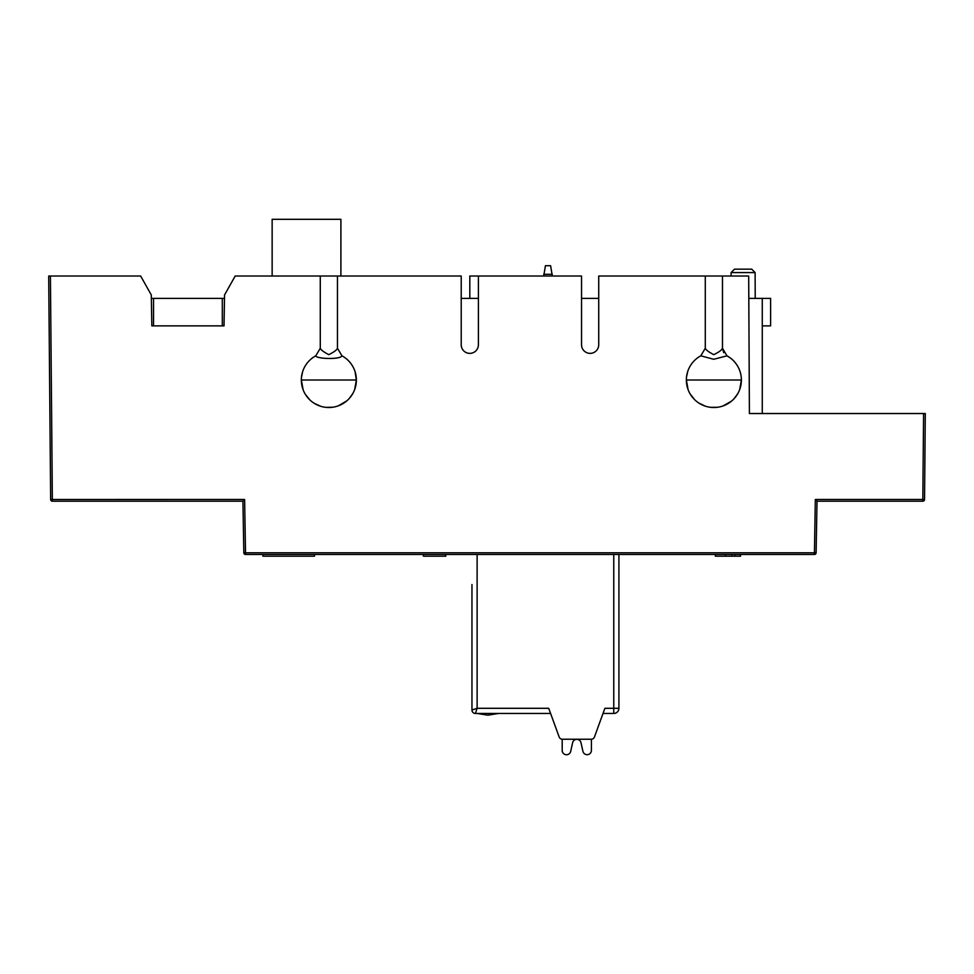 <?xml version="1.0" encoding="UTF-8"?>
<svg xmlns="http://www.w3.org/2000/svg" width="974" height="974" viewBox="0 0 974 974"><rect width="100%" height="100%" fill="white"/><g stroke="black" fill="none" stroke-linecap="round" stroke-linejoin="round"><path stroke-width="1.46" d="M50.49 480.559L50.648 499.492L244.62 499.467L242.928 501.196L243.829 552.782L816.115 552.782A1.717 1.717 0 0 1 814.398 554.474L815.323 499.467L817.016 501.196L816.115 552.782A1.717 1.717 0 0 1 814.398 554.474L245.545 554.474A1.717 1.717 0 0 1 243.829 552.782L242.928 501.196L52.365 501.196A1.717 1.717 0 0 1 50.648 499.492L48.7 276.019L50.417 276.019L48.7 276.019L49.297 344.772M52.365 501.196L50.417 276.019L140.646 276.019L151.287 294.927L151.834 325.876L224.02 325.876L224.556 294.927L235.209 276.019L320.276 276.019L320.276 348.278L315.771 355.827A27.491 27.491 0 0 0 328.871 407.509A27.491 27.491 0 0 0 341.959 355.839L337.467 348.278L337.467 276.019L320.276 276.019M722.477 276.019L705.286 276.019L705.286 348.278L700.793 355.827A27.491 27.491 0 0 0 713.881 407.509A27.491 27.491 0 0 0 726.981 355.839L722.477 348.278L722.477 276.019L748.689 276.019L749.408 413.536L925.3 413.536L924.545 499.492A1.717 1.717 -90 0 1 922.828 501.196L817.016 501.196L922.828 501.196A1.717 1.717 0 0 0 924.046 500.697A1.717 1.717 0 0 1 922.828 501.196L922.828 499.467L924.545 499.492M705.286 276.019L598.718 276.019L598.718 344.772A8.596 8.596 0 0 1 590.134 353.367A8.596 8.596 0 0 1 581.539 344.772L581.539 276.019L478.404 276.019L478.404 344.772A8.596 8.596 0 0 1 469.809 353.367A8.596 8.596 0 0 1 461.213 344.772L461.213 276.019L337.467 276.019M224.495 298.373L151.347 298.373M762.265 325.876L770.604 325.876L770.604 298.373L748.799 298.373M598.718 298.373L581.539 298.373M478.404 298.373L461.213 298.373M469.809 298.373L469.809 276.019L478.404 276.019M49.37 353.367L50.331 463.381M815.323 499.467L922.828 499.467L923.583 413.536L925.3 413.536M762.265 298.373L762.265 413.536M337.467 348.278C336.834 349.983 333.936 352.113 328.774 354.658C323.685 351.991 320.848 349.873 320.276 348.278M315.771 355.827C315.746 358.773 340.206 359.881 341.959 355.839M355.06 371.63L356.362 380.018L301.368 380.018L303.06 389.49M723.694 352.673L722.477 348.278C721.856 349.983 718.958 352.113 713.784 354.658C708.707 352.004 705.87 349.873 705.286 348.278M700.793 355.827L713.711 359.272L726.981 355.839L730.403 358.03M739.875 389.003L741.384 380.018L686.39 380.018L688.009 389.32M222.303 298.373L222.303 325.876M153.551 298.373L153.551 325.876M340.9 276.019L340.9 219.308L272.148 219.308L272.148 276.019M731.084 272.574L755.118 272.574L751.684 269.153L734.53 269.153L731.084 272.574L731.072 276.019M423.471 554.474L423.471 556.191L423.118 554.474M445.471 554.474L445.471 556.191L423.471 556.191M445.836 554.474L445.471 556.191M740.557 554.474L740.557 556.191L715.342 556.191L715.342 554.474M445.8 554.474L445.8 556.191M715.744 554.474L715.744 556.191M725.386 554.474L725.386 556.191M731.851 554.474L731.851 556.191M734.92 554.474L734.92 556.191M740.191 554.474L740.191 556.191M314.48 554.474L314.48 556.191L262.907 556.191L262.907 554.474M543.723 276.019L545.44 265.707L550.602 265.707L552.319 276.019M543.723 274.303L552.319 274.303M562.193 739.242L562.193 750.43A4.298 4.298 0 0 0 570.691 751.356L572.615 742.687A4.298 4.298 0 0 1 581.003 742.687L582.927 751.356A4.298 4.298 0 0 0 591.413 750.43L591.413 739.242L591.413 750.43M559.161 736.989L550.602 713.467L559.161 736.989L550.602 713.467L559.161 736.989L550.602 713.467L559.161 736.989L550.602 713.467L475.397 713.467L477.114 708.305L548.715 708.305L559.161 736.989A3.433 3.433 0 0 0 562.388 739.242L591.23 739.242A3.433 3.433 0 0 0 594.457 736.989L603.016 713.467L613.766 713.467A5.162 5.162 -104.2 0 0 615.032 713.309A5.162 5.162 0 0 0 618.916 708.305L618.916 554.474M477.284 713.467L487.864 715.184L477.284 713.467L487.864 715.184L498.432 713.467L487.864 715.184L477.284 713.467L487.864 715.184L498.432 713.467L487.864 715.184L477.284 713.467L487.864 715.184L498.432 713.467L487.864 715.184L477.284 713.467M477.114 554.474L477.114 708.305L471.964 710.022A3.433 3.433 0 0 0 475.397 713.467A3.433 3.433 0 0 1 471.964 710.022L471.964 584.558M594.457 736.989L604.903 708.305L613.766 708.305L613.766 713.467M581.003 742.687L582.927 751.356L581.003 742.687A4.298 4.298 0 0 0 572.615 742.687M495.596 713.467L487.864 715.184L496.204 713.832M245.545 554.474L244.62 499.467M613.766 554.474L613.766 708.305L618.916 708.305M302.549 372.08L301.526 377.072M302.208 373.298L301.684 375.891M349.849 397.782L352.478 394.093M354.926 388.809L356.362 380.018L354.682 389.478M305.568 394.616L309.854 399.876M314.371 403.382L320.531 406.219M326.132 407.376L332.913 407.205M338.441 405.793L346.768 400.886M349.593 398.074L352.844 393.484M687.693 371.63L686.597 376.634M687.352 372.786L686.707 375.879M734.627 398.062L737.391 394.287M690.262 394.08L694.559 399.571M699.028 403.151L705.139 406.085M710.728 407.327L717.497 407.266M723.049 405.939L731.45 401.166M734.384 398.329L737.72 393.727M739.656 389.612L741.384 380.018M755.118 272.574L755.215 298.373"/></g></svg>
